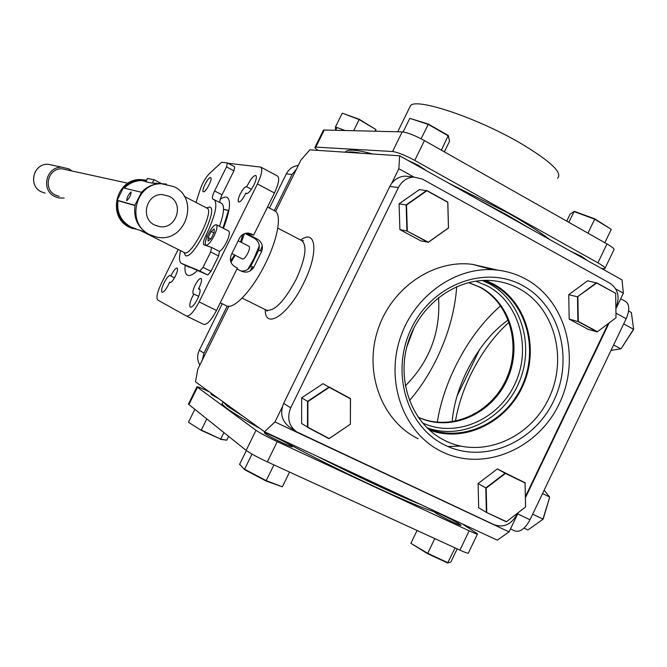 <?xml version="1.0" encoding="UTF-8"?>
<svg xmlns="http://www.w3.org/2000/svg" width="667" height="667" viewBox="0 0 667 667"><rect width="100%" height="100%" fill="white"/><g stroke="black" fill="none" stroke-linecap="round" stroke-linejoin="round"><path stroke-width="1" d="M245.831 193.063L246.256 193.588C248.199 193.78 250.75 190.92 253.91 185.009C256.311 179.84 256.937 176.672 255.778 175.513C253.819 175.354 251.267 178.214 248.132 184.092L246.648 186.71C245.022 186.568 242.888 188.969 240.262 193.905C238.219 198.282 237.685 200.975 238.644 201.984C240.262 202.143 242.396 199.741 245.039 194.789L245.831 193.063L246.94 193.655M251.409 189.303L246.89 186.918M223.428 228.364C230.015 210.98 231.257 200.659 227.155 197.407C225.488 196.557 223.187 197.182 220.268 199.275M244.972 233.442L254.21 238.202C258.721 241.146 260.197 245.173 258.654 250.3L250.784 266.25L253.802 267.317C250.675 271.828 246.598 273.137 241.562 271.252L236.977 268.943M260.372 250.834L262.314 245.898M220.268 302.785L226.163 305.686C233.217 310.555 252.476 290.287 265.583 263.232C278.081 238.211 282.033 214.007 274.762 210.855L274.696 210.822M254.21 238.202L257.42 239.111C261.914 242.046 263.348 246.09 261.722 251.251L253.802 267.317M200.033 289.645L198.449 288.861L199.358 287.16C201.526 282.475 202.101 279.573 201.1 278.456C199.583 278.247 197.582 280.499 195.089 285.209C192.921 289.878 192.338 292.78 193.338 293.922L198.716 296.331M193.93 293.972L192.413 296.732C189.837 302.309 189.145 305.786 190.345 307.162C192.121 307.437 194.489 304.794 197.44 299.216C200.025 293.622 200.717 290.145 199.508 288.803L198.449 288.861M170.385 282.575L169.877 282.541C171.202 282.708 173.036 280.582 175.371 276.163C177.414 271.777 177.997 269.084 177.139 268.076C175.796 267.926 173.962 270.052 171.636 274.454L170.894 276.063L174.479 277.839M170.894 276.063L170.477 275.363C168.934 275.179 166.808 277.647 164.115 282.758C161.722 287.886 161.022 291.054 162.023 292.263C163.548 292.463 165.666 289.995 168.384 284.867L169.585 282.174M261.722 251.251L258.654 250.3M178.172 249.483L161.481 283.125C157.229 292.246 155.978 297.882 157.745 300.05L186.477 316.041C189.636 316.542 193.847 311.831 199.116 301.909L257.42 183.959C261.697 174.746 262.798 169.118 260.739 167.075L227.997 163.265M199.116 301.909L216.492 310.447C211.239 320.327 206.978 324.979 203.702 324.42L186.61 316.108M216.492 310.447L237.41 268.051L235.151 266.908C230.624 263.999 229.356 259.922 231.349 254.677L239.495 238.186C241.546 234.526 244.581 232.841 248.599 233.117L251.401 233.992L248.057 233.066M245.948 233.2L257.42 239.111M251.401 233.992L253.652 235.151L246.365 233.133M253.652 235.151L274.454 192.988L257.42 183.959M250.067 270.994L252.51 266.858M259.288 245.856L254.044 258.337L247.824 269.393M250.784 266.25C248.424 269.843 245.097 271.386 240.812 270.877M185.168 265.233C184.592 270.585 185.318 273.87 187.344 275.104C189.578 276.28 192.921 274.787 197.374 270.644M260.739 167.075L277.564 176.071C279.731 178.172 278.698 183.809 274.454 192.988M456.712 286.635C455.019 310.447 448.424 334.342 436.927 358.321C429.34 373.995 420.177 388.102 409.446 400.642M438.561 297.532C440.72 331.958 429.648 361.406 405.319 385.876M437.269 422.253C440.12 404.244 445.998 385.985 454.911 367.459C467.384 342.029 482.625 321.477 500.634 305.794M413.848 177.022L398.866 168.718L399.625 155.786L622.003 279.898L623.37 293.197L615.758 288.978M228.823 306.295L197.816 369.176L195.489 381.841L264.516 431.766L274.946 421.953L509.063 531.882L518.301 512.598M525.396 497.782L609.104 322.986M615.891 308.813L623.37 293.197M509.063 531.882L497.282 540.17L264.516 431.766M274.946 421.953L282.333 406.853M391.712 183.342L398.866 168.718M399.625 155.786L309.855 149.858L300.959 160.013L275.604 211.431M422.144 168.351L424.454 169.151M409.246 108.254L410.622 105.444C417.417 97.824 478.306 118.301 521.486 143.805C550.967 161.564 562.973 173.036 557.495 178.222M530.348 228.748L506.57 214.691L478.656 199.892M549.942 239.678C539.92 231.983 525.771 223.011 507.512 212.756L448.157 182.866M361.047 153.235C354.427 151.926 349.733 151.617 346.965 152.309M372.845 154.019C358.663 150.175 349.85 149.191 346.415 151.05L345.206 152.193M601.492 268.451L604.836 268.709C605.844 267.992 603.535 266.033 597.915 262.815L414.757 160.397C405.127 155.244 397.74 152.276 392.58 151.517L315.091 147.073C314.516 147.49 315.533 148.599 318.159 150.409M323.237 130.54L324.245 130.015L315.883 146.973M597.915 262.815L606.987 243.93C612.589 247.174 614.857 249.2 613.807 250.017L605.102 268.151M392.58 151.517L402.201 131.874C407.429 132.491 414.841 135.401 424.445 140.587L414.757 160.397M606.987 243.93L424.445 140.587M425.913 170.46L418.701 165.483L407.479 160.163M587.535 260.655L581.557 256.42L570.702 251.267M402.201 131.874L324.245 130.015M406.737 347.115L414.107 327.53M227.189 306.111L203.977 353.177L202.293 360.088M199.825 365.099C197.14 360.355 196.965 355.411 199.316 350.242L203.977 353.177M296.482 169.101L292.079 174.529L274.287 210.614M292.079 174.529L286.36 173.829C288.994 168.893 292.963 166.108 298.266 165.483M286.36 173.829L269.46 208.079M222.253 303.76L199.316 350.242M427.714 428.456C462.373 443.021 505.619 422.861 522.128 385.693C539.078 348.733 526.088 302.226 492.996 284.651L483.342 280.44M426.955 427.722C461.547 440.487 503.318 419.526 518.884 382.791C534.859 346.24 521.719 300.967 489.244 283.7L482.291 280.49M475.771 281.157L487.36 285.926C519.551 302.976 531.907 348.474 514.849 384.109C498.257 419.96 455.628 438.419 422.494 422.895M418.076 417.108L419.335 417.692C450.884 432.124 491.212 414.415 506.82 380.357C522.853 346.515 510.997 303.452 480.44 287.319L468.659 282.575M468.609 282.583L479.523 287.077C510.047 303.193 521.886 346.198 505.878 379.998C490.287 413.999 450.008 431.682 418.501 417.267L418.042 417.058M518.959 288.586C509.846 283.7 500.058 280.99 489.595 280.457C455.019 278.639 419.543 305.161 408.096 342.313C396.44 379.398 410.772 420.777 440.47 438.169L445.448 440.845C482.083 458.871 529.873 438.603 548.733 398.566C568.117 358.796 554.769 307.704 518.959 288.586M429.34 429.973C464.432 443.388 507.178 422.336 523.22 384.959C539.686 347.774 526.43 301.526 493.338 283.925L485.551 280.382M445.356 445.331C406.587 427.113 390.02 371.586 411.589 328.006C432.583 284.134 485.301 264.741 522.528 285.476C560.08 305.578 574.02 359.171 553.71 400.884C533.933 442.871 483.833 464.199 445.356 445.331M442.204 451.867C483.858 472.186 537.919 449.041 559.246 403.727C581.165 358.704 566.191 300.834 525.646 279.014C517.05 274.362 507.854 271.427 498.057 270.193C457.279 264.857 413.298 295.414 399.633 339.92C385.626 384.334 404.727 433.683 441.562 451.551L442.204 451.867M447.899 446.506L460.589 446.115M295.906 431.349L289.428 426.988C281.691 421.027 279.773 413.156 283.65 403.377L389.811 186.46C393.197 180.115 398.232 176.672 404.919 176.138L409.438 176.588M615.874 307.712L616.166 307.103C620.027 296.865 617.976 288.919 610.03 283.267L422.344 179.064L413.765 177.03C406.995 177.572 401.884 181.074 398.449 187.519L389.811 186.46M608.254 323.62L525.371 496.682M517.434 513.265L516.533 515.149C510.914 524.679 503.477 527.889 494.222 524.762L296.548 431.782C288.711 425.738 286.768 417.759 290.712 407.829L398.449 187.519M577.797 315.991L578.206 316.45M492.521 269.71L472.436 264.357C432.975 259.18 390.537 288.494 377.414 331.257C363.965 373.937 382.483 421.444 418.126 438.753M222.653 401.492L227.58 406.353L243.213 416.358M222.645 402.81L222.019 404.077L226.672 408.212C232.791 412.69 243.855 419.418 259.855 428.397M317.475 456.428C357.078 476.505 398.541 495.773 420.735 504.519M274.062 436.218C335.026 469.468 425.971 511.597 437.569 512.356M209.338 391.854L207.154 390.837C200.375 387.685 196.965 386.351 196.923 386.843L255.995 430.315C260.197 433.141 267.284 436.918 277.247 441.637L469.176 530.824C475.104 533.542 477.897 534.559 477.555 533.875L462.314 523.878M477.439 534.117L468.392 552.96C468.684 553.752 465.858 552.801 459.913 550.108L469.176 530.824M197.44 387.31L188.928 404.586L188.511 403.894M277.247 441.637L267.35 461.889C257.354 457.203 250.292 453.368 246.165 450.392L255.995 430.315M188.928 404.586L246.165 450.392M459.229 523.937C451.926 519.118 427.43 507.704 435.559 512.923C442.755 517.725 467.892 529.415 459.229 523.937M291.271 445.789C285.86 441.779 259.063 429.298 265.333 433.717C270.552 437.669 298.132 450.492 291.271 445.789M213.348 394.756C211.047 393.855 210.422 393.797 211.456 394.581L218.959 398.816M267.35 461.889L459.913 550.108M455.428 421.269C458.021 405.97 463.073 390.512 470.568 374.896C481.065 353.452 493.913 335.876 509.121 322.186M479.59 349.533L456.987 396.315M517.684 513.882L530.015 519.751C525.046 528.848 519.918 532.558 514.624 530.865L510.488 528.923M530.015 519.751L626.171 318.718L615.941 313.123M620.71 298.749L625.588 301.442C629.606 304.41 629.798 310.172 626.171 318.718M508.279 319.935C491.821 331.566 477.855 348.966 466.391 372.144C458.162 389.361 453.41 405.928 452.151 421.844M230.974 262.239L235.151 255.269M241.337 242.379L244.447 233.625M230.549 260.789L234.651 255.019M240.57 241.988L242.83 234.442M223.545 209.28L228.881 210.522L223.37 228.331M222.97 228.131L228.422 210.539L223.545 209.405M228.881 210.522L228.422 210.539M596.698 283.025L587.577 280.799L568.759 294.697L577.489 296.79L596.49 282.716L615.683 293.338L596.698 283.025L577.489 296.79L577.88 321.486L569.168 319.118L588.311 329.423L597.207 331.899L577.88 321.486M568.759 294.697L569.168 319.118M616.008 317.759L597.207 331.899L616.008 317.759L615.691 293.53L615.107 293.205M577.897 296.948L578.281 321.394L597.407 331.699M399.883 229.606L406.928 230.982L406.136 204.877L426.705 190.462L447.807 202.126L448.499 227.989L428.181 242.429L406.928 230.982L428.339 242.196L448.449 227.906L447.765 202.301L426.88 190.754L406.528 205.027L399.091 203.819L399.883 229.606L420.919 240.92L428.339 242.196M447.332 202.059L447.765 202.301M399.091 203.819L419.426 189.578L426.88 190.754M406.528 205.027L407.312 230.865M478.681 507.762L486.385 512.389L485.793 487.919L505.252 473.078L525.087 482.708L525.588 506.978L506.345 521.819L486.385 512.389L506.52 521.669L525.563 506.978L525.062 482.966L505.444 473.437L486.185 488.119L478.089 483.567L478.681 507.762M504.494 520.71L506.52 521.669M505.444 473.437L497.349 468.918L525.062 482.966M497.349 468.918L478.089 483.567M486.185 488.119L486.768 512.339M350.3 424.254L329.006 438.694L307.504 427.322L307.537 401.342L329.156 386.985L350.492 398.566L350.375 424.295L350.417 398.799L329.298 387.335L307.904 401.551L307.871 427.255L329.148 438.511L350.3 424.262M344.139 395.389L350.492 398.566M344.139 395.139L329.165 387.01M307.904 401.551L301.651 397.849L323.028 383.675L329.298 387.335M301.651 397.849L301.626 423.512L307.871 427.255M228.614 436.351L226.738 440.178L220.694 439.103L223.904 432.575M206.795 418.893L201.317 430.032L220.694 439.103L201.226 430.357L188.461 422.244L201.226 430.357M194.831 409.313L188.461 422.244M226.738 440.178L220.402 439.336M342.454 113.215L359.288 119.293L375.905 129.548L359.146 119.56L342.454 113.215M359.288 119.293L353.66 130.715M335.693 130.29L337.052 127.539M335.534 130.282L335.459 126.955L342.129 113.415M335.459 126.955L345.106 130.515M375.079 131.232L375.905 129.548L375.654 131.241M410.03 118.418L428.356 124.095L448.316 135.468L449.525 141.304L448.349 135.885L428.164 124.387L410.03 118.418M403.126 131.949L409.646 118.643M421.119 138.794L428.356 124.095M441.371 150.175L448.316 135.468M444.364 151.868L449.525 141.304M568.768 222.294L574.287 211.322L594.831 218.868L611.272 229.34L594.714 219.185L573.953 211.547L570.118 214.132L566.742 221.144M604.844 242.713L611.272 229.34M587.986 233.167L594.831 218.868M532.683 514.182L542.963 519.093L549.683 497.223L543.163 519.118L528.222 529.765M524.02 528.114L527.939 529.965L543.163 519.118M542.538 493.563L549.55 496.965L544.164 490.178M219.443 251.417C221.627 250.192 223.987 247.132 226.505 242.238C229.306 236.193 230.04 232.475 228.706 231.074L228.673 231.057M214.099 235.901C216.917 229.848 217.684 226.13 216.408 224.754C214.349 224.554 211.614 227.664 208.204 234.092C205.394 240.112 204.627 243.83 205.895 245.239C207.929 245.481 210.664 242.363 214.099 235.901M211.131 238.536L214.182 232.374L214.165 228.856L211.131 231.466L208.104 237.577L208.087 241.129L211.131 238.536M210.705 238.903L208.104 237.577M213.924 232.9L211.131 231.466M231.883 253.61L242.53 259.021C243.897 259.221 245.648 257.32 247.782 253.318C249.508 249.566 249.933 247.24 249.041 246.331L249.016 246.315M131.091 191.954C128.456 194.414 126.98 197.332 126.672 200.709L126.713 200.725C129.348 198.282 130.824 195.364 131.141 191.971L131.091 191.954M152.284 183.133L153.985 179.723L147.49 178.481L145.815 181.833L152.284 183.133L159.563 183.575M157.612 183.767L155.878 183.083M124.362 188.136C129.056 183.317 134.717 180.782 141.337 180.524L146.265 180.932M145.831 232.533L139.828 230.223L145.648 232.408M136.076 228.856L130.874 226.972C120.869 221.169 116.583 212.406 118.009 200.692L117.3 200.325C115.716 212.506 120.127 221.619 130.532 227.664L139.762 230.198M210.514 177.589C208.179 176.847 201.025 190.929 203.327 191.737L203.468 191.788C205.744 192.646 212.998 178.414 210.672 177.639L210.514 177.589M221.536 203.343L212.823 199.116C211.914 198.124 212.506 195.398 214.591 190.945L222.036 194.831C220.318 198.424 219.618 200.992 219.952 202.518M146.115 180.115L140.337 179.573C115.433 178.956 106.887 217.359 129.665 227.347L132.65 228.606M166.508 184.117L160.355 183.542C152.968 183.867 146.707 186.777 141.554 192.279L123.312 187.886L117.442 199.641L117.142 200.25L134.842 205.319L135.168 204.677L135.017 205.411C133.325 218.342 137.977 228.006 148.974 234.4L152.168 235.751M146.623 180.215L141.237 179.748C134.267 180.048 128.356 182.775 123.503 187.927M67.584 170.018L61.939 168.784C47.774 167.984 42.688 189.461 55.678 195.181L59.205 196.381M64.157 198.082L59.121 197.991L54.961 196.607C40.545 190.278 46.065 166.45 61.789 167.184L68.876 168.868L72.019 170.985M173.895 186.618L161.372 183.742C134.884 183.108 125.738 224.137 149.95 234.759L156.487 237.002C185.093 244.064 200.667 198.966 173.895 186.618M141.554 192.279L135.168 204.677M154.761 225.087L159.388 226.563C176.313 229.973 184.817 203.435 169.101 196.265L162.331 194.564C146.165 193.455 139.962 218.534 154.761 225.087M118.009 200.692L134.984 205.569M153.985 179.723L161.372 183.533M157.695 183.75L156.47 183.125M211.597 247.44L219.476 251.434L218.584 255.953L210.989 271.319L207.77 274.971L199.833 271.002L181.374 263.34C179.231 261.923 178.956 257.704 180.549 250.675M207.77 274.971L181.566 263.432M199.833 271.002L203.035 267.342L210.989 271.319M218.584 255.953L210.655 251.943L203.035 267.342M210.655 251.943L211.572 247.424L203.844 244.781C202.835 243.605 203.502 240.562 205.853 235.659L207.17 236.326M214.09 199.475C218.009 203.869 215.266 215.933 205.853 235.659M221.602 203.377C224.754 205.761 224.037 213.407 219.443 226.321M234.659 166.825L233.925 170.827L226.513 166.9L214.591 190.945M233.925 170.827L222.036 194.831M226.513 166.9L227.38 162.931L221.586 162.264L209.105 173.945C205.561 177.68 202.635 182.725 200.342 189.078L195.99 202.443M139.828 230.223L184.584 252.693C191.446 256.812 214.774 210.73 207.12 208.187L207.062 208.162M142.771 231.491L144.814 232.024M141.07 192.83L141.387 192.188M123.011 188.486L117.442 199.641M450.525 562.173L447.615 562.981L427.555 553.66L410.88 543.305L427.689 553.318L447.957 562.74L450.525 562.173M417.067 530.482L410.88 543.305M457.178 548.858L450.9 561.922M455.094 547.899L447.615 562.981M434.776 538.594L427.555 553.66M252.018 454.094L244.597 469.234L266.258 480.657L282.366 486.793L266.025 480.965L244.597 469.668L240.37 465.016M246.356 450.542L239.628 464.274L244.597 469.668M273.954 464.916L266.025 480.965M289.553 472.069L282.366 486.793M239.678 464.749L239.628 464.274M633.65 329.44L631.357 312.506L633.65 329.44L621.06 348.783L611.014 350.408M621.06 348.783L633.525 329.256L623.703 323.895M628.606 310.997L631.357 312.506M613.623 344.956L620.794 348.816L611.022 350.392M242.129 298.091L266.308 310.13C274.329 311.672 284.242 301.467 296.056 279.506C305.444 258.746 307.395 245.806 301.909 240.695L301.826 240.645M300.659 240.045C316.325 228.289 318.909 252.851 303.685 283.058C288.394 315.141 264.841 330.323 265.233 309.596M283.65 403.377L290.712 407.829M206.578 207.904L209.571 207.053C219.268 207.804 193.313 260.205 185.509 255.611L183.909 252.368M53.935 165.516L47.907 164.24C33.092 163.54 27.914 185.926 41.504 191.896L45.006 193.122M189.195 267.242L181.616 263.457M267.517 207.053L274.762 210.855M277.78 228.122L301.909 240.695L303.418 240.57L301.976 240.729M266.5 310.23L267.159 311.297L266.6 310.288M345.831 152.234L346.415 151.05M315.091 147.073L323.428 130.157M410.622 105.444L397.724 131.766M438.636 437.035L440.47 438.169M404.919 176.138L413.765 177.03M498.057 270.193L472.436 264.357M419.335 417.692L418.501 417.267M222.911 402.259L222.019 404.077M196.923 386.843L188.428 404.085M228.706 231.074L216.408 224.754M249.041 246.331L238.219 240.779M157.529 183.775L153.894 183.05M146.006 181.466L141.337 180.524M184.267 196.381L207.037 208.146M140.337 179.573L141.237 179.748M61.939 168.784L128.039 183.25M61.789 167.184L47.907 164.24C33.042 163.532 27.864 185.893 41.487 191.888M161.372 183.742L160.355 183.542M154.519 224.962L159.388 226.563M219.476 251.434L211.572 247.424M234.767 166.858L227.38 162.931"/></g></svg>
